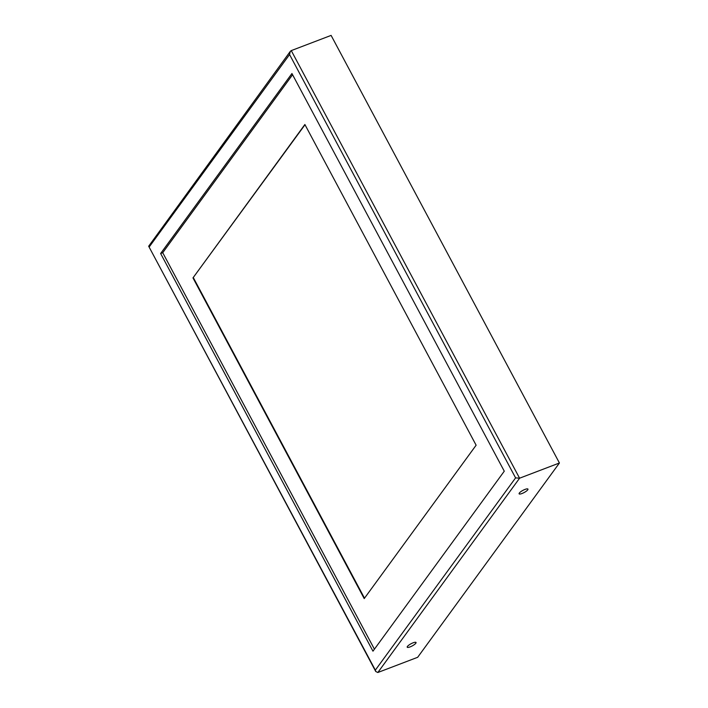 <?xml version="1.0" encoding="UTF-8"?>
<svg xmlns="http://www.w3.org/2000/svg" width="708" height="708" viewBox="0 0 708 708"><rect width="100%" height="100%" fill="white"/><g stroke="black" fill="none" stroke-linecap="round" stroke-linejoin="round"><path stroke-width="1.06" d="M559.426 462.997L417.667 657.298L377.833 672.503L375.744 671.494L375.337 670.14L515.592 477.882L289.563 54.56L290.289 51.392L291.262 50.604L331.105 35.4L559.426 462.997L519.584 478.201L515.592 477.882M407.427 646.448A5 1.239 151.9 0 0 407.206 647.2A5 1.239 151.9 0 0 412.206 645.935A5 1.239 151.9 0 0 416.038 642.492A5 1.239 151.9 0 0 412.091 643.236A5 1.239 151.9 0 0 407.427 646.448M519.336 493.051A5 1.239 151.9 0 0 519.114 493.812A5 1.239 151.9 0 0 524.115 492.547A5 1.239 151.9 0 0 527.947 489.095A5 1.239 151.9 0 0 524 489.839A5 1.239 151.9 0 0 519.336 493.051M504.273 471.192L291.935 73.526L160.627 253.508L372.966 651.174L504.273 471.192M290.289 51.392L148.671 246.225L375.337 670.14M374.417 649.183L162.725 252.712L160.627 253.508M162.725 252.712L292.572 74.721M476.121 445.208L364.213 598.596L192.974 277.899L304.882 124.502L476.121 445.208M305.006 124.741L192.974 277.899M193.39 277.74L364.505 598.198M377.833 672.503L519.584 478.201L291.262 50.604M289.563 54.56L149.299 246.818M148.671 246.225L375.744 671.494"/></g></svg>
